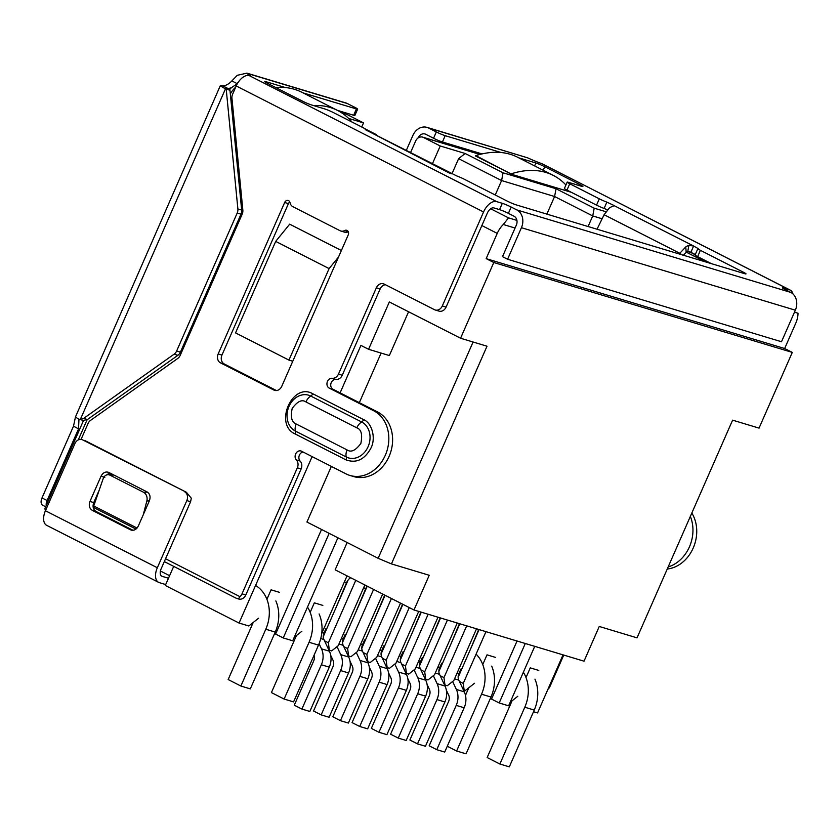 <?xml version="1.0" encoding="UTF-8"?>
<svg xmlns="http://www.w3.org/2000/svg" width="840" height="840" viewBox="0 0 840 840"><rect width="100%" height="100%" fill="white"/><g stroke="black" fill="none" stroke-linecap="round" stroke-linejoin="round"><path stroke-width="1.26" d="M410.54 152.628L415.58 141.152A6.92 5.681 106.8 0 1 422.656 137.12A6.92 5.681 106.8 0 1 423.433 137.434L440.223 145.982L432.411 163.769M168.472 578.246L162.12 576.335A6.92 3.906 -63 0 1 161.753 576.188A6.92 3.906 -63 0 1 161.112 568.89L190.596 501.721L191.299 498.225L186.386 492.251L81.984 439.551A6.92 5.681 106.8 0 0 74.907 443.583L45.423 510.752A6.92 5.681 106.8 0 1 44.971 508.358L57.404 480.039M58.538 480.879A6.92 0.578 -156.3 0 1 57.393 479.997A6.92 0.578 -156.3 0 1 57.435 479.955M451.92 173.901L458.608 158.666L501.596 180.558L495.254 195.006M361.725 126.987L363.52 122.892L346.731 114.335A6.92 5.681 -73.2 0 0 345.954 114.03L341.387 112.655M275.699 241.395L235.526 332.892L288.939 360.098L329.102 268.601L275.699 241.395L289.674 224.175L341.376 250.509M340.106 392.868L360.938 345.408L368.571 349.293L389.34 301.969L460.562 338.237L493.794 262.521L486.171 258.636L784.654 348.516L795.732 323.274A17.293 9.755 117 0 0 798 313.236L794.482 312.175M490.665 208.772L508.536 217.875L503.286 224.501A17.293 9.755 117 0 0 497.249 233.394L486.171 258.636M173.691 566.38L165.302 585.48L239.064 623.049L312.123 456.614M160.419 571.011L169.596 575.694M784.654 348.516L792.288 352.401L759.045 428.117L732.596 420.157L637.035 637.854L599.256 626.472L584.021 661.185L413.994 609.987L429.23 575.274L391.44 563.903L378.147 558.306L306.936 522.039L331.349 466.41M563.042 654.864L537.548 712.929L533.526 711.722M475.87 155.61L511.382 174.248L571.295 192.286M440.223 145.982L465.161 153.489L503.055 172.798L556.049 188.748L594.195 208.184L605.924 211.712M686.458 252.242L705.201 261.786M373.59 133.812L376.478 134.684L365.516 129.097M348.59 118.398L363.52 122.892M465.161 153.489L458.608 158.666M503.055 172.798L501.596 180.558L554.589 196.518L546.861 214.116M376.478 134.684L377.013 135.555M329.102 268.601L338.541 256.977M288.939 360.098L292.772 361.253M792.288 352.401L493.794 262.521M460.562 338.237L487.011 346.206L391.44 563.903M408.576 311.756L389.351 355.551L368.571 349.293M274.522 633.727L275.615 634.053L321.531 529.473M359.331 402.665L381.108 353.062M239.064 623.049L248.787 625.978L258.615 618.219M266.91 599.319L271.079 589.827L279.584 592.379M510.163 702.303L517.808 696.266M526.008 677.575L530.271 667.874L538.776 670.436M594.195 208.184L592.736 215.943L602.123 218.778M556.049 188.748L554.589 196.518L592.736 215.943L588.095 226.527M347.141 542.514L335.149 569.825L413.994 609.987M473.088 342.017L378.147 558.306M275.615 634.053L283.248 637.938L292.698 640.784L337.901 537.81M329.154 533.358L283.248 637.938M295.229 636.489L295.89 636.825M463.712 690.585L464.719 690.995L474.548 683.246M444.444 684.779L447.248 685.734L453.8 680.568L476.511 628.813M425.166 678.972L427.98 679.938L434.522 674.762L457.244 623.007M405.899 673.176L408.713 674.131L415.254 668.955L437.976 617.2M386.631 667.37L389.435 668.325L395.987 663.159L418.709 611.404M367.364 661.574L370.167 662.529L376.719 657.352L400.522 603.12M348.096 655.767L350.899 656.723L357.452 651.557L382.694 594.038M328.818 649.961L331.632 650.926L338.184 645.75L364.865 584.955M525.284 643.493L499.181 702.965L508.62 705.81L534.734 646.338M252.62 623.795L251.969 623.469M459.428 681.461L463.239 683.413L464.247 690.858M440.149 675.665L443.971 677.607L444.98 685.052M420.882 669.858L424.704 671.8L425.712 679.255M401.615 664.062L405.437 666.005L406.445 673.449M382.347 658.255L386.159 660.198L387.177 667.643M363.08 652.449L366.891 654.392L367.899 661.847M343.812 646.653L347.624 648.596L348.631 656.04M324.534 640.847L328.356 642.789L329.364 650.244M482.748 664.545L487.011 654.843L495.506 657.405M499.181 702.965L491.547 699.079L517.041 641.014M490.266 698.691L491.547 699.079M294.231 637.287L301.875 631.25M310.17 612.35L314.339 602.847L322.844 605.409M321.699 633.581L347.036 575.883M485.961 631.649L463.239 683.413M479.084 629.58L458.147 677.292M348.138 579.999L323.253 636.678M328.356 642.789L355.772 580.325M466.694 625.852L443.971 677.607M459.816 623.784L438.879 671.496M367.248 586.173L342.531 642.485M347.624 648.596L373.601 589.407M447.426 620.046L424.704 671.8M440.548 617.977L419.601 665.69M385.077 595.255L361.798 648.28M366.891 654.392L391.43 598.49M428.148 614.25L405.437 666.005M421.281 612.182L400.334 659.894M402.906 604.338L381.066 654.087M386.159 660.198L409.269 607.572M335.496 608.79L346.553 582.645A10.374 8.515 106.8 0 1 350.627 577.71M322.14 632.583L323.957 633.129L326.036 628.394L326.792 628.625M323.957 633.129A6.92 5.681 -73.2 0 0 323.904 639.502L320.754 638.558M314.055 655.242A6.92 5.681 106.8 0 1 313.719 660.88L294.262 705.18L301.896 709.065L309.834 711.459L329.28 667.149A17.293 14.196 -73.2 0 0 329.417 651.221L323.904 639.502M301.896 709.065L321.342 664.766A17.293 14.196 106.8 0 0 321.479 648.827L329.417 651.221M319.084 643.734L321.479 648.827M354.774 614.597L365.82 588.452A10.374 8.515 106.8 0 1 367.154 586.131M341.407 638.389L343.235 638.936L345.303 634.2L346.059 634.431M343.235 638.936A6.92 5.681 -73.2 0 0 343.171 645.309L338.93 644.028M330.74 655.421L333.039 660.303A6.92 5.681 106.8 0 1 332.987 666.676L313.541 710.986L321.163 714.872L329.102 717.255L348.548 672.956A17.293 14.196 -73.2 0 0 348.684 657.027L343.171 645.309M321.163 714.872L340.61 670.572A17.293 14.196 106.8 0 0 340.746 654.633L348.684 657.027M337.008 646.674L340.746 654.633M374.042 620.393L384.731 595.077M360.685 644.186L362.502 644.731L364.581 640.006L365.337 640.227M362.502 644.731A6.92 5.681 -73.2 0 0 362.45 651.105L358.207 649.835M350.007 661.227L352.306 666.11A6.92 5.681 106.8 0 1 352.254 672.483L332.808 716.783L340.431 720.668L348.369 723.062L367.815 678.762A17.293 14.196 -73.2 0 0 367.952 662.823L362.45 651.105M340.431 720.668L359.887 676.368A17.293 14.196 106.8 0 0 360.014 660.44L367.952 662.823M356.276 652.481L360.014 660.44M393.309 626.199L402.56 604.159M379.953 649.992L381.769 650.538L383.849 645.803L384.605 646.034M381.769 650.538A6.92 5.681 -73.2 0 0 381.717 656.912L377.475 655.63M369.274 667.023L371.574 671.916A6.92 5.681 106.8 0 1 371.522 678.29L352.076 722.589L359.709 726.474L367.637 728.857L387.082 684.558A17.293 14.196 -73.2 0 0 387.219 668.63L381.717 656.912M359.709 726.474L379.155 682.175A17.293 14.196 106.8 0 0 379.292 666.236L387.219 668.63M375.543 658.276L379.292 666.236M412.577 632.005L420.903 612.066M399.221 655.799L401.037 656.345L403.116 651.609L403.872 651.84M401.037 656.345A6.92 5.681 -73.2 0 0 400.985 662.718L396.743 661.437M388.553 672.829L390.842 677.712A6.92 5.681 106.8 0 1 390.789 684.086L371.343 728.385L378.977 732.28L386.915 734.664L406.361 690.365A17.293 14.196 -73.2 0 0 406.487 674.425L400.985 662.718M378.977 732.28L398.423 687.971A17.293 14.196 106.8 0 0 398.559 672.042L406.487 674.425M394.821 664.083L398.559 672.042M431.844 637.801L440.171 617.862M418.488 661.595L420.305 662.141L422.384 657.416L423.14 657.636M420.305 662.141A6.92 5.681 -73.2 0 0 420.252 668.514L416.01 667.244M407.82 678.636L410.12 683.519A6.92 5.681 106.8 0 1 410.056 689.892L390.611 734.192L398.244 738.077L406.182 740.471L425.628 696.171A17.293 14.196 -73.2 0 0 425.765 680.232L420.252 668.514M398.244 738.077L417.69 693.777A17.293 14.196 106.8 0 0 417.827 677.849L425.765 680.232M414.089 669.889L417.827 677.849M451.112 643.608L459.438 623.669M437.756 667.401L439.572 667.947L441.651 663.212L442.407 663.442M439.572 667.947A6.92 5.681 -73.2 0 0 439.519 674.321L435.278 673.04M427.088 684.432L429.387 689.325A6.92 5.681 106.8 0 1 429.334 695.699L409.889 739.998L417.512 743.883L425.45 746.267L444.895 701.967A17.293 14.196 -73.2 0 0 445.032 686.038L439.519 674.321M417.512 743.883L436.957 699.583A17.293 14.196 106.8 0 0 437.094 683.645L445.032 686.038M433.356 675.686L437.094 683.645M470.39 649.404L478.706 629.475M457.023 673.197L458.85 673.743L460.929 669.018L461.675 669.239M458.85 673.743A6.92 5.681 -73.2 0 0 458.798 680.117L454.556 678.846M446.355 690.239L448.655 695.121A6.92 5.681 106.8 0 1 448.602 701.495L429.156 745.794L436.779 749.679L444.717 752.073L464.163 707.774A17.293 14.196 -73.2 0 0 464.3 691.835L458.798 680.117M436.779 749.679L456.225 705.38A17.293 14.196 106.8 0 0 456.362 689.451L464.3 691.835M452.624 681.492L456.362 689.451M579.936 185.787L580.346 184.853A6.92 0.578 23.7 0 1 582.897 186.491A6.92 0.578 23.7 0 1 581.658 186.302L568.428 182.322A6.92 0.578 23.7 0 0 567.178 182.133A6.92 0.578 23.7 0 0 569.74 183.771L566.969 190.082L596.537 205.139A6.92 0.578 23.7 0 0 604.107 208.435L606.879 202.125L614.313 205.622L612.454 206.451A13.829 7.801 117 0 0 609.347 208.026L604.107 214.725L597.02 229.215M604.107 208.435L607.467 209.811M683.036 255.497L686.196 252.42A6.92 3.906 -63 0 1 687.75 251.633L690.858 252.326L693.63 246.015L698.229 248.651A6.92 0.578 -156.3 0 0 697.851 248.682A6.92 0.578 -156.3 0 0 700.403 250.331L743.452 272.255A6.92 0.578 -156.3 0 1 746.004 273.893A6.92 0.578 -156.3 0 1 744.765 273.704L516.169 204.876A6.92 0.578 -156.3 0 1 507.308 201.138L464.257 179.214A6.92 0.578 -156.3 0 0 456.687 175.917L365.232 129.633M690.858 252.326L695.289 254.531M691.814 513.051A34.577 28.392 106.8 0 1 693.221 548.005A34.577 28.392 106.8 0 1 667.254 569.016M547.911 689.336A6.92 5.681 -73.2 0 0 549.927 686.574L563.745 655.074M46.252 505.439A6.92 3.906 -63 0 1 47.082 500.525L78.53 428.904L73.511 426.153L75.474 416.913L78.246 418.94L83.129 420.431L87.486 419.496L177.912 355.299A6.92 5.681 -73.2 0 0 180.411 352.149L240.996 214.148A6.92 5.681 -73.2 0 0 241.658 210.063L229.982 90.3L229.268 89.933A6.92 0.578 -156.3 0 1 226.716 88.295A6.92 0.578 -156.3 0 1 227.966 88.484L222.873 85.89A17.293 9.755 117 0 0 231.84 80.934L236.922 83.517L238.13 82.446M87.486 419.496L83.622 418.425L174.132 354.165L177.912 355.299M78.246 418.94L80.325 419.496L83.622 418.425M229.982 90.3L225.488 88.798A13.829 1.155 -156.3 0 1 220.385 85.512A13.829 1.155 -156.3 0 1 222.873 85.89M241.658 210.063L237.878 208.929L226.212 89.156M237.878 208.929A6.92 5.681 106.8 0 1 237.216 213.014L240.996 214.148M180.411 352.149L176.642 351.005L237.216 213.014M176.642 351.005A6.92 5.681 106.8 0 1 174.132 354.165M220.385 85.512L75.474 416.913M679.34 254.006L679.802 253.281L682.049 254.814M47.082 500.525L42 497.931A6.92 3.906 117 0 0 42.641 505.239L45.665 506.772M42 497.931L73.511 426.153M78.53 428.904L78.971 419.276M227.692 89.082L227.966 88.473A17.293 9.755 117 0 0 231.483 87.581M236.208 84.252A17.293 9.755 117 0 0 236.922 83.517L237.384 83.654M442.302 305.959A6.92 5.681 106.8 0 1 435.215 309.992L438.995 311.125A6.92 5.681 -73.2 0 0 446.082 307.104L442.302 305.959L483.567 211.964A13.829 7.801 -63 0 1 496.661 201.621L502.31 203.322A6.92 0.578 -156.3 0 1 511.182 207.049L516.789 209.906L790.724 292.394L785.106 289.538A6.92 0.578 -156.3 0 1 782.554 287.889A6.92 0.578 -156.3 0 1 783.804 288.078L789.453 289.79A13.829 7.801 -63 0 1 790.188 290.084L541.852 163.663A17.293 1.449 -156.3 0 1 527.572 157.815L427.035 127.386A13.829 11.361 106.8 0 1 428.589 128.006L436.328 131.943A6.92 0.578 23.7 0 0 445.19 135.681L501.123 152.523M686.196 252.42L685.755 246.95A13.829 7.801 -63 0 1 688.863 245.364L693.63 246.015L614.271 205.716M687.75 251.633L688.863 245.364M604.107 214.725L679.802 253.281L685.755 246.95M369.936 132.027L450.272 173.523M406.276 150.465L412.87 135.44A13.829 11.361 106.8 0 1 427.035 127.386M158.613 582.351A13.829 7.801 -63 0 1 157.332 567.746L45.423 510.752A13.829 7.801 117 0 0 46.704 525.346L158.613 582.351A13.829 7.801 -63 0 0 159.348 582.645L165.711 584.556M186.386 492.251L84.651 440.433M184.496 491.683A6.92 5.681 106.8 0 1 186.816 500.588L157.332 567.746M81.984 439.551A6.92 5.681 106.8 0 1 82.761 439.866M108.906 472.479L147.053 491.915C149.993 493.857 150.77 496.818 149.373 500.819L138.296 526.061C136.311 529.756 133.697 530.995 130.431 529.778L92.285 510.342C89.345 508.41 88.567 505.439 89.964 501.438L101.042 476.207C103.026 472.511 105.641 471.261 108.906 472.479L108.339 472.238M131.565 530.187L132.143 530.292M132.993 530.292L96.064 511.476C93.145 509.534 92.368 506.562 93.744 502.582L99.341 489.836M417.921 138.128L417.963 138.033A6.92 5.681 106.8 0 1 425.04 134.001A6.92 5.681 106.8 0 1 425.817 134.316L433.556 138.254L436.328 131.943M231.84 80.934L237.279 75.306L246.897 73.143L248.367 73.731L247.632 75.401M516.789 209.906A13.829 11.361 106.8 0 1 521.43 227.703L507.581 259.255L502.488 256.673L516.337 225.12A6.92 5.681 106.8 0 0 514.017 216.216L508.41 213.36L511.182 207.049M507.581 259.255L781.505 341.744L795.354 310.191A13.829 11.361 106.8 0 0 790.724 292.394M112.98 474.558A6.92 5.439 -92.7 0 0 112.098 474.506L107.825 474.705A6.92 5.439 87.3 0 1 110.072 475.209L113.904 475.031M337.365 110.355L353.63 115.248A6.92 0.578 23.7 0 0 354.879 115.437L357.651 109.127A6.92 0.578 -156.3 0 0 355.089 107.489L347.351 103.541A13.829 11.361 -73.2 0 0 345.796 102.921L246.897 73.143M518.805 157.847L535.868 162.981A6.92 0.578 23.7 0 1 544.74 166.709L580.346 184.853M445.19 135.681L442.418 141.992L482.044 153.919M569.74 183.771L599.308 198.828L596.537 205.139M606.879 202.125A6.92 0.578 -156.3 0 1 599.308 198.828M697.851 248.682L695.079 254.993A6.92 0.578 23.7 0 0 697.63 256.63L711.459 263.676M265.461 82.236L265.724 81.638A6.92 0.578 23.7 0 0 264.474 81.448A6.92 0.578 23.7 0 0 267.026 83.087L302.642 101.22A6.92 0.578 23.7 0 0 311.504 104.948L324.723 108.938A6.92 0.578 23.7 0 1 333.596 112.665L363.163 127.722A6.92 0.578 -156.3 0 1 365.715 129.36A6.92 0.578 -156.3 0 1 365.337 129.392M265.724 81.638L285.39 87.559M303.062 92.873L356.401 108.938L353.63 115.248M357.651 109.127A6.92 0.578 -156.3 0 1 356.401 108.938M347.351 103.541L248.367 73.731A17.293 1.449 -156.3 0 1 250.52 75.537A17.293 1.449 -156.3 0 1 249.049 75.505L246.519 75.59A13.829 7.801 117 0 0 236.219 85.974L232.617 94.185A6.92 5.681 106.8 0 0 231.945 98.27L242.844 210.095A6.92 5.681 106.8 0 1 242.172 214.19L180.212 355.341A6.92 5.681 106.8 0 1 177.702 358.491L90.552 420.378A6.92 5.681 106.8 0 0 88.043 423.528L81.081 439.373M135.975 529.074L93.272 507.318L103.152 478.727A6.92 5.439 87.3 0 1 107.825 474.705M147.399 492.104L143.598 492.282L110.072 475.209M143.598 492.282A6.92 5.439 87.3 0 1 146.843 500.987L149.352 500.861M143.315 514.605L146.843 500.987M502.31 203.322L499.548 209.633L493.889 207.931A6.92 3.906 117 0 0 487.337 213.097L446.082 307.104M499.548 209.633A6.92 0.578 -156.3 0 1 508.41 213.36M165.553 558.768L239.946 596.663C239.117 598.553 237.825 599.046 236.04 598.143L164.315 561.603M245.795 594.993L242.015 593.849L297.339 467.817L301.119 468.962L245.795 594.993A6.92 5.681 -73.2 0 1 238.707 599.025L236.04 598.143M242.015 593.849A6.92 5.681 106.8 0 1 239.946 596.663M301.119 468.962A6.92 5.681 -73.2 0 0 300.132 461.066A5.187 4.263 106.8 0 1 299.177 455.711A5.187 4.263 106.8 0 1 303.093 452.015M300.132 461.066L296.352 459.921A6.92 5.681 106.8 0 1 297.339 467.817M296.352 459.921A5.187 4.263 106.8 0 1 295.785 453.673A5.187 4.263 106.8 0 1 300.93 450.975A5.187 4.263 106.8 0 1 301.518 451.206L346.028 473.886A34.577 28.392 106.8 0 0 349.902 475.44A34.577 28.392 106.8 0 0 386.253 452.928A34.577 28.392 106.8 0 0 373.727 410.781L329.217 388.112A5.187 4.263 106.8 0 1 327.212 382.137A5.187 4.263 106.8 0 1 332.189 378.284L335.969 379.428A6.92 5.681 -73.2 0 0 342.258 375.228L380.131 288.95A6.92 5.681 106.8 0 1 385.466 284.739M349.902 475.44L353.682 476.574A34.577 28.392 -73.2 0 0 390.033 454.072A34.577 28.392 -73.2 0 0 377.506 411.915L332.997 389.245A5.187 4.263 106.8 0 1 330.992 383.271A5.187 4.263 106.8 0 1 335.969 379.428M342.258 375.228L338.478 374.094A6.92 5.681 106.8 0 1 332.189 378.284M338.478 374.094L376.352 287.816A6.92 5.681 106.8 0 1 383.439 283.784A6.92 5.681 106.8 0 1 384.206 284.099L434.438 309.677A6.92 5.681 106.8 0 0 435.215 309.992M348.201 231.567L344.726 230.528A3.455 2.835 106.8 0 1 346.689 230.286A3.455 2.835 106.8 0 1 348.233 234.885L281.757 386.327A6.92 5.681 106.8 0 1 274.68 390.358A6.92 5.681 106.8 0 1 273.903 390.054L220.49 362.849A6.92 5.681 106.8 0 1 218.169 353.945L284.655 202.503A3.455 2.835 106.8 0 1 288.194 200.487A3.455 2.835 106.8 0 1 290.01 202.661A6.92 5.681 106.8 0 0 292.877 206.692L340.011 230.696A6.92 5.681 106.8 0 0 340.778 231.011L344.558 232.145A6.92 5.681 -73.2 0 0 348.296 231.767M276.423 390.548L224.27 363.983A6.92 5.681 106.8 0 1 221.949 355.079L288.425 203.637A3.455 2.835 106.8 0 1 289.8 201.989M344.726 230.528A6.92 5.681 106.8 0 1 340.778 231.011M566.969 190.082A6.92 0.578 -156.3 0 1 564.417 188.444L567.178 182.133M442.418 141.992A6.92 0.578 -156.3 0 1 433.556 138.254M690.333 516.422A34.577 28.392 106.8 0 1 668.168 566.926M790.188 290.084A13.829 7.801 -63 0 1 792.96 293.969M106.365 475.031L110.177 473.13M295.092 433.933C273.725 424.442 292.288 381.959 312.743 393.729L363.615 419.632C372.099 423.014 376.058 438.186 370.997 447.993C364.655 459.617 356.318 463.575 345.965 459.848L295.092 433.933A3.455 1.953 117 0 0 295.418 431.099L346.29 457.013A8.642 4.883 -63 0 1 347.109 449.925L296.237 424.022C291.753 422.51 290.399 417.312 292.183 408.44C297.413 401.331 302.001 399.168 305.928 401.94L356.8 427.844C361.284 429.356 362.639 434.553 360.854 443.425C355.625 450.534 351.036 452.697 347.109 449.925M107.594 474.726L108.213 473.666M275.688 87.496A138.306 78.067 -63 0 1 294.556 89.345A138.306 78.067 -63 0 1 301.928 92.305L337.544 110.439A138.306 78.067 -63 0 1 351.96 122.02M313.341 105.504A138.306 78.067 -63 0 1 330.162 107.478A138.306 78.067 -63 0 1 337.544 110.439M319.095 613.946A34.577 28.392 106.8 0 1 318.507 645.11L293.58 701.894L284.13 699.048L271.415 692.58L296.342 635.786A17.293 14.196 106.8 0 0 296.457 635.534M284.13 699.048L309.057 642.264A34.577 28.392 -73.2 0 0 307.503 607.058M275.835 600.915A34.577 28.392 106.8 0 1 275.247 632.079L250.32 688.874L240.87 686.028L228.155 679.55L253.082 622.755A17.293 14.196 106.8 0 0 253.186 622.503M240.87 686.028L265.797 629.234A34.577 28.392 -73.2 0 0 255.559 585.47M475.377 155.904L511.056 173.88A138.306 78.067 -63 0 1 545.905 172.452A138.306 78.067 -63 0 1 553.276 175.403A138.306 78.067 -63 0 1 565.929 184.989M475.451 155.747A138.306 78.067 -63 0 1 510.3 154.308A138.306 78.067 -63 0 1 517.671 157.269L553.276 175.403M534.944 679.15A34.577 28.392 106.8 0 1 534.25 710.073L509.324 766.857L499.874 764.022L487.158 757.544L512.064 700.802M499.874 764.022L524.801 707.227A34.577 28.392 -73.2 0 0 523.373 672.221M491.683 666.12A34.577 28.392 106.8 0 1 490.991 697.043L466.053 753.837L456.614 750.992L447.279 746.235M465.486 695.331L468.794 687.782M456.614 750.992L481.541 694.197A34.577 28.392 -73.2 0 0 476.091 654.139M78.257 439.929L87.118 419.738M423.433 137.434L479.913 154.445M341.618 112.802L346.731 114.335M235.715 87.129A17.293 9.755 117 0 0 230.339 93.891M497.249 233.394L481.866 225.561M231.945 98.259L230.706 97.629M508.536 217.875L516.915 220.395M695.195 254.73L689.43 251.79M607.32 209.969L604.852 208.719M503.286 224.501L515.057 228.039M346.553 582.645L344.348 581.984M329.28 667.149L321.342 664.766M365.82 588.452L363.626 587.79M348.548 672.956L340.61 670.572M367.815 678.762L359.887 676.368M387.082 684.558L379.155 682.175M406.361 690.365L398.423 687.971M425.628 696.171L417.69 693.777M444.895 701.967L436.957 699.583M464.163 707.774L456.225 705.38M80.325 419.496L225.488 88.798M162.12 576.335L161.416 575.977M186.816 500.588L190.596 501.721M96.064 511.476L92.285 510.342M93.744 502.582L89.964 501.438M101.042 476.207L104.822 477.341M521.43 227.703L795.354 310.191M428.589 128.006L527.572 157.815M534.597 165.89L535.868 162.981M697.63 256.63L700.403 250.331M743.043 273.189L743.452 272.255M249.049 75.505L496.661 201.621M789.453 289.79L541.852 163.663M93.786 505.995L137.067 528.045M377.506 411.915L373.727 410.781M332.997 389.245L329.217 388.112M380.131 288.95L376.352 287.816M236.219 85.974L483.567 211.964M275.499 390.526L273.903 390.054M224.27 363.983L220.49 362.849M221.949 355.079L218.169 353.945M288.425 203.637L284.655 202.503M783.531 288.677L783.804 288.078M549.927 686.574L549.213 686.353M296.237 424.022A8.642 4.883 117 0 0 295.418 431.099A19.194 15.761 -73.2 0 1 288.992 406.392A19.194 15.761 -73.2 0 1 310.8 396.07A8.642 4.883 117 0 0 305.928 401.94M345.965 459.848A3.455 1.953 -63 0 0 346.29 457.013A19.194 15.761 -73.2 0 0 368.099 446.691A19.194 15.761 -73.2 0 0 361.662 421.985A8.642 4.883 117 0 0 356.8 427.844M363.615 419.632A3.455 1.953 117 0 1 361.662 421.985L310.8 396.07A3.455 1.953 117 0 0 312.743 393.729M543.175 170.258L544.74 166.709M275.247 632.079L265.797 629.234M318.507 645.11L309.057 642.264M490.991 697.043L481.541 694.197M534.25 710.073L524.801 707.227M57.393 479.997L83.507 420.504M480.05 154.403L422.656 137.12M229.362 89.975L231.378 87.675L237.31 83.79M695.236 254.646L689.966 251.969M607.383 209.906L605.755 209.076"/></g></svg>
